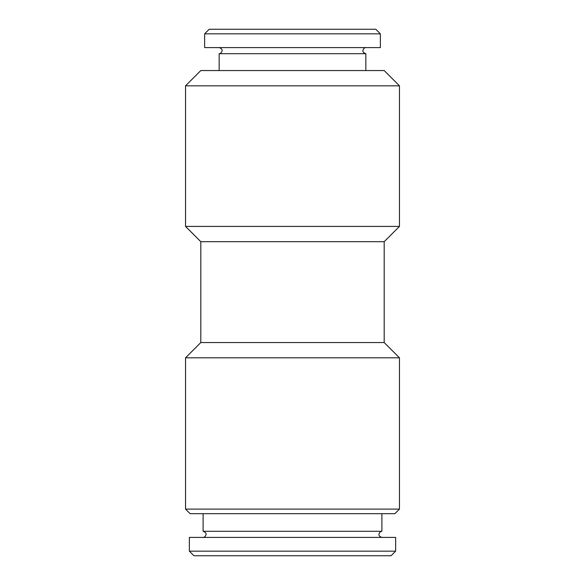 <?xml version="1.0" encoding="UTF-8"?>
<svg xmlns="http://www.w3.org/2000/svg" width="585" height="585" viewBox="0 0 585 585"><rect width="100%" height="100%" fill="white"/><g stroke="black" fill="none" stroke-linecap="round" stroke-linejoin="round"><path stroke-width="0.88" d="M185.533 226.41L399.467 226.41L399.467 85.827L185.533 85.827L185.533 226.41L200.816 241.693L384.184 241.693L399.467 226.41M185.533 85.827L200.816 70.551L384.184 70.551L399.467 85.827M185.533 509.104L399.467 509.104L399.467 357.823L185.533 357.823L185.533 509.104L190.118 513.688L394.882 513.688L399.467 509.104M200.816 241.693L200.816 342.547L384.184 342.547L399.467 357.823M200.816 342.547L185.533 357.823M375.782 29.25L209.218 29.25L204.633 33.835L380.367 33.835L375.782 29.25M380.367 33.835L380.367 47.59L204.633 47.59L204.633 33.835M365.844 70.551L365.844 53.696L219.156 53.696L219.156 70.551M195.814 555.75L391.058 555.75L395.643 551.165L189.357 551.165L193.942 555.75L195.814 555.75M203.105 513.688L203.105 531.304L381.895 531.304L381.895 513.688M189.357 551.165L189.357 537.41L395.643 537.41L395.643 551.165M384.184 241.693L384.184 342.547M365.844 53.696C362.4 52.467 361.947 50.537 364.492 47.904L365.844 47.59M219.156 47.59C222.6 48.818 223.053 50.749 220.508 53.381L219.156 53.696M381.895 537.41C378.444 536.182 377.998 534.251 380.535 531.619L381.895 531.304M203.105 531.304C206.549 532.525 207.002 534.456 204.472 537.088L203.105 537.41"/></g></svg>
